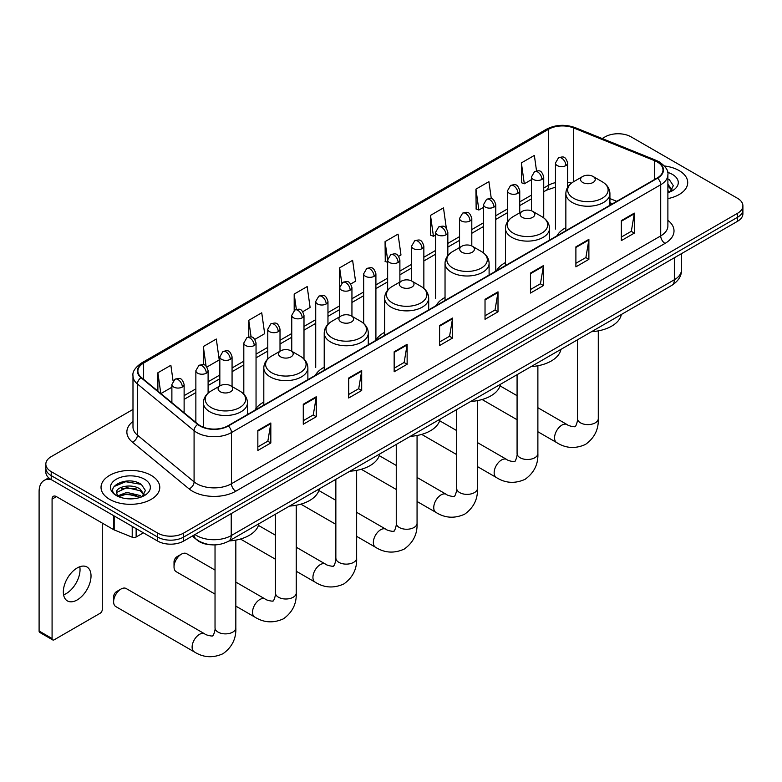 <?xml version="1.0" encoding="UTF-8"?>
<svg xmlns="http://www.w3.org/2000/svg" width="782" height="782" viewBox="0 0 782 782"><rect width="100%" height="100%" fill="white"/><g stroke="black" fill="none" stroke-linecap="round" stroke-linejoin="round"><path stroke-width="1.17" d="M263.808 402.065A32.433 18.729 0 0 0 254.864 410.267M324.217 367.198A32.433 18.729 0 0 0 315.273 375.389M384.627 332.321A32.433 18.729 0 0 0 375.683 340.512M445.036 297.443A32.433 18.729 0 0 0 436.092 305.635M505.446 262.566A32.433 18.729 0 0 0 496.502 270.758M565.855 227.689A32.433 18.729 0 0 0 556.911 235.881M612.414 203.838L609.921 202.821M211.13 544.78A18.357 10.596 180 0 1 197.377 540.284L192.284 536.081M132.989 409.426L51.221 456.639A18.357 10.596 0 0 0 45.835 464.127L45.835 472.123A18.357 10.596 0 0 0 51.221 479.62L157.671 541.076A18.357 10.596 0 0 0 183.633 541.076L737.524 221.296A18.357 10.596 0 0 0 742.9 213.799L742.9 209.801A18.357 10.596 0 0 1 737.524 217.298A18.357 10.596 0 0 0 742.9 209.801L742.9 205.803A18.357 10.596 0 0 0 737.524 198.305L631.074 136.85A18.357 10.596 0 0 0 605.112 136.85L602.179 138.541M45.835 464.127A18.357 10.596 0 0 0 51.221 471.624L157.671 533.089A18.357 10.596 0 0 0 183.633 533.089L183.633 537.078L737.524 217.298L183.633 537.078A18.357 10.596 0 0 1 157.671 537.078A18.357 10.596 0 0 0 183.633 537.078L183.633 541.076M51.221 471.624L51.221 475.622L157.671 537.078L51.221 475.622A18.357 10.596 0 0 1 45.835 468.125A18.357 10.596 0 0 0 51.221 475.622L51.221 479.62M679.108 170.574A29.374 16.96 0 0 0 664.436 165.98A29.374 16.96 0 0 1 679.108 170.574A29.374 16.96 0 0 1 687.71 182.568A29.374 16.96 0 0 0 679.108 170.574M151.18 475.378A29.374 16.96 0 0 0 119.167 471.693A29.374 16.96 0 0 0 101.034 487.362A29.374 16.96 0 0 0 109.636 499.356A29.374 16.96 0 0 0 141.65 503.031A29.374 16.96 0 0 0 159.782 487.362A29.374 16.96 0 0 0 151.18 475.378A29.374 16.96 0 0 0 119.167 471.693A29.374 16.96 0 0 0 101.034 487.362A29.374 16.96 0 0 0 109.636 499.356A29.374 16.96 0 0 0 141.65 503.031A29.374 16.96 0 0 0 159.782 487.362A29.374 16.96 0 0 0 151.18 475.378M657.251 161.952A19.579 11.31 180 0 1 662.989 169.948A19.579 11.31 180 0 1 657.251 177.944L227.982 425.779A19.579 11.31 180 0 1 198.1 424.274L141.425 377.54A19.579 11.31 180 0 1 137.886 371.059A19.579 11.31 180 0 1 143.624 363.063L548.622 129.235A19.579 11.31 180 0 1 573.705 127.974L654.642 160.691A19.579 11.31 180 0 1 657.251 161.952M657.594 161.757A20.068 11.593 0 0 0 654.915 160.457L573.978 127.74A20.068 11.593 0 0 0 548.28 129.04L143.272 362.868A20.068 11.593 0 0 0 141.024 377.706L197.699 424.43A20.068 11.593 0 0 0 228.334 425.985L657.594 178.149A20.068 11.593 0 0 0 657.594 161.757M257.845 430.481L257.845 450.461L270.826 442.974L270.826 422.984L257.845 430.481M257.845 446.923L267.845 441.146L270.777 423.649A4.897 2.825 -120 0 0 270.826 422.984M267.757 441.195L270.826 442.974M303.279 404.245L303.279 424.235L316.26 416.738L316.26 396.748L303.279 404.245M303.279 420.687L313.279 414.91L316.211 397.412A4.897 2.825 -120 0 0 316.26 396.748M313.191 414.968L316.26 416.738M348.713 378.009L348.713 397.999L361.695 390.501L361.695 370.521L348.713 378.009M348.713 394.451L358.713 388.683L361.646 371.186A4.897 2.825 -120 0 0 361.695 370.521M358.625 388.732L361.695 390.501M394.157 351.783L394.157 371.773L407.139 364.275L407.139 344.285L394.157 351.783M394.157 368.224L404.147 362.447L407.08 344.95A4.897 2.825 -120 0 0 407.139 344.285M404.059 362.496L407.139 364.275M621.338 220.622L621.338 240.602L634.319 233.114L634.319 213.124L621.338 220.622M621.338 237.063L631.338 231.286L634.261 213.789A4.897 2.825 -120 0 0 634.319 213.124M631.25 231.335L634.319 233.114M575.894 246.848L575.894 266.838L588.885 259.341L588.885 239.36L575.894 246.848M575.894 263.29L585.894 257.522L588.826 240.015A4.897 2.825 -120 0 0 588.885 239.36M585.806 257.571L588.885 259.341M530.46 273.084L530.46 293.074L543.441 285.577L543.441 265.587L530.46 273.084M530.46 289.526L540.46 283.749L543.392 266.251A4.897 2.825 -120 0 0 543.441 265.587M540.372 283.798L543.441 285.577M485.026 299.32L485.026 319.3L498.007 311.803L498.007 291.823L485.026 299.32M485.026 315.752L495.026 309.985L497.958 292.488A4.897 2.825 -120 0 0 498.007 291.823M494.938 310.034L498.007 311.803M439.592 325.547L439.592 345.536L452.573 338.039L452.573 318.049L439.592 325.547M439.592 341.988L449.591 336.221L452.514 318.714A4.897 2.825 -120 0 0 452.573 318.049M449.503 336.27L452.573 338.039M667.887 198.608A29.374 16.96 0 0 0 687.71 182.568A29.374 16.96 0 0 1 667.887 198.608M183.633 533.089L737.524 213.3A18.357 10.596 0 0 0 742.9 205.803M254.844 339.368L264.668 333.689L261.735 312.81L248.754 320.297L248.754 337.003M206.898 367.041L219.234 359.925L216.301 339.036L203.32 346.534L203.32 364.725M173.066 380.922L170.867 365.272L157.886 372.77L157.886 391.117M398.683 256.32L400.98 254.991L398.048 234.111L385.067 241.609L385.272 261.471M446.346 228.295L443.482 207.875L430.501 215.373L430.716 235.235M491.311 198.716L488.916 181.649L475.935 189.136L476.15 209.009M536.53 170.896L534.36 155.413L521.379 162.91L521.584 182.773M302.79 311.686L310.102 307.453L307.179 286.574L294.188 294.071L294.188 310.434M350.737 284.003L355.546 281.227L352.614 260.338L339.632 267.835L339.701 287.786M339.701 316.769L339.632 287.629M339.632 267.835L341.763 283.064M387.647 262.351L385.067 261.393M385.067 241.609L387.647 259.976A6.119 3.529 0 0 0 389.436 262.469A6.119 3.529 0 0 0 398.087 262.469A6.119 3.529 0 0 0 399.885 259.966C397.403 252.117 394.988 253.681 390.707 254.668A6.119 3.529 60 0 1 393.766 254.971A6.119 3.529 -120 0 1 398.087 262.469M430.501 215.373L433.433 236.252L435.594 235.011M433.433 236.252L430.501 235.157M475.935 189.136L478.867 210.026L483.54 207.328M478.867 210.026L475.935 208.931M521.379 162.91L524.302 183.79L531.486 179.645M524.302 183.79L521.379 182.695M294.188 294.071L296.349 309.408M248.754 320.297L251.1 337.003M203.32 346.534L206.077 366.142M160.897 393.6L171.884 387.256M157.886 372.77L160.799 393.512M667.887 190.573L669.724 192.02M667.887 192.157L668.405 192.509M667.887 184.229L672.09 189.87M667.887 185.813L671.777 190.28M667.887 192.685A19.951 11.515 0 0 0 672.442 190.71A19.951 11.515 0 0 0 672.442 174.425A19.951 11.515 0 0 0 667.652 172.382M670.203 191.825L673.331 185.686L669.372 179.733M667.887 178.99L669.109 179.557M582.698 182.47A7.341 4.242 0 0 0 593.079 182.47A7.341 4.242 0 0 0 593.079 176.468L602.199 181.737A20.234 11.681 0 0 1 602.199 198.257A20.234 11.681 0 0 1 573.577 198.257A20.234 11.681 0 0 1 573.577 181.737C568.592 184.699 566.021 188.628 565.855 193.535A22.033 12.717 0 0 0 572.307 202.528A22.033 12.717 0 0 0 596.314 205.285A22.033 12.717 0 0 0 609.921 193.535C609.755 188.628 607.184 184.699 602.199 181.737L593.079 176.468A7.341 4.242 0 0 0 582.698 176.468A7.341 4.242 0 0 0 582.698 182.47M591.544 331.705A33.655 19.433 0 0 0 621.348 314.491M522.288 217.347A7.341 4.242 0 0 0 532.669 217.347A7.341 4.242 0 0 0 532.669 211.345L541.789 216.614A20.234 11.681 0 0 1 541.789 233.134A20.234 11.681 0 0 1 513.168 233.134A20.234 11.681 0 0 1 513.168 216.614C508.183 219.576 505.612 223.505 505.446 228.412A22.033 12.717 0 0 0 511.897 237.405A22.033 12.717 0 0 0 535.905 240.162A22.033 12.717 0 0 0 549.511 228.412C549.345 223.505 546.774 219.576 541.789 216.614L532.669 211.345A7.341 4.242 0 0 0 522.288 211.345A7.341 4.242 0 0 0 522.288 217.347M531.134 366.582A33.655 19.433 0 0 0 560.938 349.368M461.879 252.224A7.341 4.242 0 0 0 472.26 252.224A7.341 4.242 0 0 0 472.26 246.222L481.38 251.491A20.234 11.681 0 0 1 481.38 268.011A20.234 11.681 0 0 1 452.758 268.011A20.234 11.681 0 0 1 452.758 251.491C447.773 254.453 445.202 258.383 445.036 263.29A22.033 12.717 0 0 0 451.488 272.283A22.033 12.717 0 0 0 475.495 275.039A22.033 12.717 0 0 0 489.102 263.29C488.936 258.383 486.365 254.453 481.38 251.491L472.26 246.222A7.341 4.242 0 0 0 461.879 246.222A7.341 4.242 0 0 0 461.879 252.224M470.725 401.449A33.655 19.433 0 0 0 500.529 384.245M401.469 287.102A7.341 4.242 0 0 0 411.85 287.102A7.341 4.242 0 0 0 411.85 281.1L420.97 286.368A20.234 11.681 0 0 1 420.97 302.888A20.234 11.681 0 0 1 392.349 302.888A20.234 11.681 0 0 1 392.349 286.368C387.364 289.33 384.793 293.26 384.627 298.167A22.033 12.717 0 0 0 391.078 307.16A22.033 12.717 0 0 0 415.086 309.916A22.033 12.717 0 0 0 428.692 298.167C428.526 293.26 425.955 289.33 420.97 286.368L411.85 281.1A7.341 4.242 0 0 0 401.469 281.1A7.341 4.242 0 0 0 401.469 287.102M410.315 436.327A33.655 19.433 0 0 0 440.119 419.123M341.06 321.979A7.341 4.242 0 0 0 351.441 321.979A7.341 4.242 0 0 0 351.441 315.977L360.561 321.246A20.234 11.681 0 0 1 360.561 337.765A20.234 11.681 0 0 1 331.939 337.765A20.234 11.681 0 0 1 331.939 321.246C326.954 324.207 324.383 328.137 324.217 333.034A22.033 12.717 0 0 0 330.669 342.037A22.033 12.717 0 0 0 354.686 344.794A22.033 12.717 0 0 0 368.283 333.034C368.117 328.137 365.546 324.207 360.561 321.246L351.441 315.977A7.341 4.242 0 0 0 341.06 315.977A7.341 4.242 0 0 0 341.06 321.979M349.906 471.204A33.655 19.433 0 0 0 379.71 454M174.024 566.911L174.024 561.916A4.281 2.473 -60 0 1 177.055 556.676L181.385 554.174A10.401 6.002 120 0 0 174.024 566.911A10.401 6.002 120 0 0 176.175 571.681L215.03 594.105M280.65 356.856A7.341 4.242 0 0 0 291.031 356.856A7.341 4.242 0 0 0 291.031 350.854L300.151 356.123A20.234 11.681 0 0 1 300.151 372.643A20.234 11.681 0 0 1 271.53 372.643A20.234 11.681 0 0 1 271.53 356.123C266.545 359.085 263.974 363.014 263.808 367.911A22.033 12.717 0 0 0 270.259 376.914A22.033 12.717 0 0 0 294.276 379.671A22.033 12.717 0 0 0 307.873 367.911C307.707 363.014 305.136 359.085 300.151 356.123L291.031 350.854A7.341 4.242 0 0 0 280.65 350.854A7.341 4.242 0 0 0 280.65 356.856M289.496 506.081A33.655 19.433 0 0 0 319.3 488.877M215.03 570.078L186.585 553.656A10.401 6.002 120 0 0 181.385 554.174L177.055 556.676M113.615 601.788L113.615 596.793A4.281 2.473 -60 0 1 116.645 591.544L120.975 589.051A10.401 6.002 120 0 0 113.615 601.788A10.401 6.002 120 0 0 115.775 606.558L194.268 651.875A10.401 6.002 -60 0 1 192.675 643.537A10.401 6.002 -60 0 1 199.469 634.368A10.401 6.002 -60 0 1 204.669 633.85C205.862 635.267 213.74 636.704 212.626 635.678C212.958 637.154 215.666 629.608 215.03 627.878A10.401 6.002 180 0 0 218.08 632.12A10.401 6.002 180 0 0 232.792 632.12A10.401 6.002 180 0 0 235.832 627.878C236.281 638.64 232.01 647.252 223.026 653.693C212.958 658.249 203.379 657.642 194.268 651.875M220.241 391.733A7.341 4.242 0 0 0 230.622 391.733A7.341 4.242 0 0 0 230.622 385.731L239.742 391A20.234 11.681 0 0 1 239.742 407.52A20.234 11.681 0 0 1 211.12 407.52A20.234 11.681 0 0 1 211.12 391C206.135 393.962 203.564 397.891 203.398 402.789A22.033 12.717 0 0 0 209.85 411.782A22.033 12.717 0 0 0 233.867 414.548A22.033 12.717 0 0 0 247.464 402.789C247.298 397.891 244.727 393.962 239.742 391L230.622 385.731A7.341 4.242 0 0 0 220.241 385.731A7.341 4.242 0 0 0 220.241 391.733M229.087 540.958A33.655 19.433 0 0 0 258.891 523.754M204.669 633.85L126.176 588.533A10.401 6.002 120 0 0 120.975 589.051L116.645 591.544M79.793 566.745A19.579 11.31 -60 0 1 66.196 593.597A19.579 11.31 -60 0 1 63.586 594.819M77.183 599.941A19.579 11.31 120 0 0 89.969 582.688A19.579 11.31 120 0 0 86.968 566.989A19.579 11.31 120 0 0 77.183 567.967A19.579 11.31 120 0 0 64.388 585.219A19.579 11.31 120 0 0 67.389 600.908A19.579 11.31 120 0 0 77.183 599.941M136.136 528.652L136.136 537.019L143.389 532.835M51.006 479.503A24.477 14.135 -120 0 0 44.173 480.402A24.477 14.135 -120 0 0 39.1 491.614L39.1 631.025L52.081 638.513L52.081 499.112A6.119 3.529 60 0 1 53.352 496.306A6.119 3.529 60 0 1 56.412 496.609L113.771 529.727L113.771 515.739M52.081 638.513A3.06 1.769 120 0 0 52.717 639.92L39.735 632.423A3.06 1.769 -60 0 1 39.1 631.025M52.717 639.92A3.06 1.769 120 0 0 54.241 639.764L100.116 613.284A3.06 1.769 120 0 0 102.276 609.54L102.276 523.09M136.136 537.019A3.06 1.769 180 0 1 132.217 537.214L114.182 529.922A3.06 1.769 180 0 1 113.771 529.727M127.085 498.721L131.699 498.857M117.916 495.798L126.831 492.396L140.183 495.524L141.806 496.824M118.737 496.648L126.831 493.989L140.477 497.313M118.062 496.414L116.626 493.061A13.832 7.986 0 0 0 118.864 496.756M144.162 494.664L140.183 489.18C131.884 482.983 114.807 486.805 116.626 493.061L116.577 492.455M116.665 493.256L117.046 492.23L126.831 487.636L140.183 490.764L143.849 495.074M142.275 496.619L145.403 490.49L141.444 484.527C127.446 474.469 102.579 487.724 116.938 495.856L117.652 496.287M144.514 479.219A19.951 11.515 0 0 0 116.303 479.219A19.951 11.515 0 0 0 116.303 495.514A19.951 11.515 0 0 0 144.514 495.514A19.951 11.515 0 0 0 144.514 479.219M114.025 486.531L125.736 481.722L141.18 484.351M121.337 488.867L125.736 488.066L136.762 489.014M121.337 495.211L125.736 494.42L136.762 495.358M194.972 534.536A24.477 14.135 0 0 0 196.614 535.582A24.477 14.135 0 0 0 231.228 535.582L674.348 279.751A24.477 14.135 0 0 0 681.513 269.761C681.689 275.831 678.463 281.031 671.806 285.362L228.696 541.183A12.238 7.067 60 0 0 231.228 535.582L231.228 513.598M674.348 257.767L674.348 279.751A12.238 7.067 60 0 1 671.806 285.362M193.975 535.103A12.238 8.182 129.5 0 0 196.106 539.091L192.392 536.022M737.524 221.296L737.524 213.3M157.671 541.076L157.671 533.089M667.887 220.309A30.596 17.663 180 0 1 665.042 243.407L235.773 491.233A6.119 3.529 60 0 1 231.443 483.745L660.712 235.91A24.477 14.135 0 0 0 667.887 225.91L667.887 174.748A24.477 14.135 180 0 1 660.712 184.738A6.119 3.529 -120 0 0 657.594 178.149M235.773 491.233A30.596 17.663 180 0 1 192.499 491.233A30.596 17.663 180 0 1 189.078 488.877L132.402 442.153A30.596 17.663 180 0 1 132.989 421.42M196.829 483.745A24.477 14.135 0 0 0 231.443 483.745L231.443 432.573A24.477 14.135 180 0 1 194.083 430.687L137.417 383.962A24.477 14.135 180 0 1 132.989 375.859L132.989 427.021A24.477 14.135 0 0 0 137.417 435.124L194.083 481.859A24.477 14.135 0 0 0 196.829 483.745M667.887 174.748C668.698 170.926 665.883 166.664 659.451 161.952L656.225 160.388A6.119 2.864 112 0 0 654.915 160.457M656.225 160.388L575.288 127.671C565.151 124.084 555.533 124.602 546.423 129.235A6.119 3.529 60 0 1 548.28 129.04M143.272 362.868A6.119 3.529 -120 0 0 141.425 363.063C135.071 367.628 132.256 371.89 132.989 375.859M141.024 377.706A6.119 4.096 129.5 0 0 137.417 383.962L137.417 435.124A6.119 4.096 -50.5 0 1 132.402 442.153M575.288 127.671A6.119 2.864 112 0 0 573.978 127.74M197.699 424.43A6.119 4.096 129.5 0 0 194.083 430.687L194.083 481.859A6.119 4.096 -50.5 0 1 189.078 488.877M228.334 425.985A6.119 3.529 60 0 1 231.443 432.573L660.712 184.738L660.712 235.91A6.119 3.529 60 0 0 665.042 243.407M143.624 363.063L143.624 379.348M654.642 160.691L654.642 179.459M573.705 127.974L573.705 181.668M616.744 201.336L609.921 198.579M571.456 183.144A19.579 11.31 0 0 0 567.693 182.304M555.455 182.636A19.579 11.31 0 0 0 548.622 185.197L543.725 188.032M548.622 129.235L548.622 185.197A11.016 6.364 60 0 1 546.344 190.241L543.725 191.756M531.486 195.099L519.747 201.873M507.508 208.941L495.778 215.715M483.54 222.782L471.8 229.556M459.562 236.614L447.832 243.398M435.594 250.455L423.854 257.229M411.615 264.296L399.885 271.071M387.647 278.138L375.907 284.912M363.669 291.979L351.939 298.753M339.701 305.821L327.961 312.595M315.723 319.662L303.993 326.436M291.754 333.503L280.015 340.278M267.776 347.345L256.046 354.119M243.808 361.186L232.068 367.96M219.83 375.028L208.1 381.802M195.862 388.869L184.122 395.643M439.592 326.182L452.514 318.714M485.026 299.946L497.958 292.488M530.46 273.72L543.392 266.251M575.894 247.483L588.826 240.015M621.338 221.247L634.261 213.789M394.157 352.418L407.08 344.95M348.713 378.644L361.646 371.186M303.279 404.88L316.211 397.412M257.845 431.107L270.777 423.649M598.289 330.864L598.289 418.614A10.401 6.002 180 0 1 595.239 422.857A10.401 6.002 180 0 1 580.527 422.857A10.401 6.002 180 0 1 577.478 418.614C578.113 420.354 575.415 427.891 575.083 426.415C576.197 427.441 568.309 426.014 567.126 424.597L537.879 407.715M598.289 418.614C598.729 429.377 594.467 437.988 585.483 444.43C575.415 448.985 565.826 448.379 556.716 442.612A10.401 6.002 -60 0 1 555.122 434.274A10.401 6.002 -60 0 1 561.926 425.105A10.401 6.002 -60 0 1 567.126 424.597M537.879 365.741L537.879 453.492A10.401 6.002 180 0 1 534.829 457.734A10.401 6.002 180 0 1 520.118 457.734A10.401 6.002 180 0 1 517.078 453.492C517.704 455.232 515.006 462.768 514.673 461.292C515.788 462.318 507.899 460.891 506.716 459.474L477.47 442.592M537.879 453.492C538.329 464.254 534.057 472.866 525.074 479.307C515.006 483.863 505.416 483.256 496.316 477.489A10.401 6.002 -60 0 1 494.713 469.151A10.401 6.002 -60 0 1 501.516 459.982A10.401 6.002 -60 0 1 506.716 459.474M477.47 400.619L477.47 488.369A10.401 6.002 180 0 1 474.42 492.611A10.401 6.002 180 0 1 459.708 492.611A10.401 6.002 180 0 1 456.668 488.369C457.294 490.109 454.596 497.645 454.264 496.169C455.378 497.196 447.49 495.768 446.307 494.351L417.06 477.46M477.47 488.369C477.919 499.131 473.648 507.743 464.664 514.185C454.596 518.74 445.007 518.134 435.906 512.366A10.401 6.002 -60 0 1 434.303 504.028A10.401 6.002 -60 0 1 441.107 494.859A10.401 6.002 -60 0 1 446.307 494.351M417.06 435.496L417.06 523.246A10.401 6.002 180 0 1 414.02 527.488A10.401 6.002 180 0 1 399.299 527.488A10.401 6.002 180 0 1 396.259 523.246C396.885 524.986 394.187 532.522 393.854 531.046C394.969 532.073 387.09 530.646 385.897 529.228L356.651 512.337M417.06 523.246C417.51 534.008 413.238 542.62 404.255 549.062C394.187 553.617 384.597 553.011 375.497 547.244A10.401 6.002 -60 0 1 373.904 538.906A10.401 6.002 -60 0 1 380.697 529.737A10.401 6.002 -60 0 1 385.897 529.228M356.651 470.373L356.651 558.123A10.401 6.002 180 0 1 353.611 562.366A10.401 6.002 180 0 1 338.889 562.366A10.401 6.002 180 0 1 335.849 558.123C336.475 559.853 333.777 567.4 333.445 565.924C334.559 566.95 326.68 565.523 325.488 564.105L296.241 547.214M356.651 558.123C357.1 568.885 352.829 577.497 343.845 583.939C333.777 588.494 324.188 587.888 315.087 582.121A10.401 6.002 -60 0 1 313.494 573.783A10.401 6.002 -60 0 1 320.288 564.614A10.401 6.002 -60 0 1 325.488 564.105M296.241 505.25L296.241 593A10.401 6.002 180 0 1 293.201 597.243A10.401 6.002 180 0 1 278.49 597.243A10.401 6.002 180 0 1 275.44 593C276.075 594.731 273.368 602.277 273.035 600.801C274.15 601.827 266.271 600.39 265.078 598.983L235.832 582.091M296.241 593C296.691 603.763 292.419 612.374 283.436 618.816C273.368 623.371 263.778 622.765 254.678 616.998A10.401 6.002 -60 0 1 253.085 608.66A10.401 6.002 -60 0 1 259.878 599.491A10.401 6.002 -60 0 1 265.078 598.983M565.904 165.579A6.119 3.529 0 0 0 567.693 163.086C565.21 155.227 562.796 156.791 558.514 157.778A6.119 3.529 60 0 1 561.574 158.081A6.119 3.529 -120 0 1 565.904 165.579A6.119 3.529 0 0 1 557.253 165.579A6.119 3.529 0 0 1 555.455 163.086L558.514 157.778M541.926 179.42A6.119 3.529 0 0 0 543.725 176.918C541.242 169.068 538.827 170.632 534.546 171.62A6.119 3.529 60 0 1 537.605 171.923A6.119 3.529 -120 0 1 541.926 179.42A6.119 3.529 0 0 1 533.275 179.42A6.119 3.529 0 0 1 531.486 176.918L534.546 171.62M517.958 193.262A6.119 3.529 0 0 0 519.747 190.759C517.264 182.91 514.849 184.474 510.568 185.461A6.119 3.529 60 0 1 513.627 185.764A6.119 3.529 -120 0 1 517.958 193.262A6.119 3.529 0 0 1 509.307 193.262A6.119 3.529 0 0 1 507.508 190.759L510.568 185.461M493.98 207.103A6.119 3.529 0 0 0 495.778 204.601C493.295 196.751 490.881 198.315 486.6 199.302A6.119 3.529 60 0 1 489.659 199.606A6.119 3.529 -120 0 1 493.98 207.103A6.119 3.529 0 0 1 485.329 207.103A6.119 3.529 0 0 1 483.54 204.601L486.6 199.302M470.011 220.944A6.119 3.529 0 0 0 471.8 218.442C469.317 210.593 466.903 212.157 462.621 213.144A6.119 3.529 60 0 1 465.681 213.447A6.119 3.529 -120 0 1 470.011 220.944A6.119 3.529 0 0 1 461.36 220.944A6.119 3.529 0 0 1 459.562 218.442L462.621 213.144M446.033 234.786A6.119 3.529 0 0 0 447.832 232.283C445.349 224.434 442.935 225.998 438.653 226.985A6.119 3.529 60 0 1 441.713 227.288A6.119 3.529 -120 0 1 446.033 234.786A6.119 3.529 0 0 1 437.382 234.786A6.119 3.529 0 0 1 435.594 232.283L438.653 226.985M422.065 248.627A6.119 3.529 0 0 0 423.854 246.125C421.371 238.275 418.957 239.839 414.675 240.827A6.119 3.529 60 0 1 417.735 241.13A6.119 3.529 -120 0 1 422.065 248.627A6.119 3.529 0 0 1 413.414 248.627A6.119 3.529 0 0 1 411.615 246.125L414.675 240.827M374.119 276.31A6.119 3.529 0 0 0 375.907 273.808C373.425 265.958 371.01 267.522 366.729 268.509A6.119 3.529 60 0 1 369.788 268.812A6.119 3.529 -120 0 1 374.119 276.31A6.119 3.529 0 0 1 365.468 276.31A6.119 3.529 0 0 1 363.669 273.808L366.729 268.509M350.14 290.142A6.119 3.529 0 0 0 351.939 287.649C349.456 279.8 347.042 281.364 342.76 282.351A6.119 3.529 60 0 1 345.82 282.654A6.119 3.529 -120 0 1 350.14 290.142A6.119 3.529 0 0 1 341.49 290.142A6.119 3.529 0 0 1 339.701 287.649L342.76 282.351M326.172 303.983A6.119 3.529 0 0 0 327.961 301.49C325.478 293.641 323.064 295.205 318.782 296.192A6.119 3.529 60 0 1 321.842 296.495A6.119 3.529 -120 0 1 326.172 303.983A6.119 3.529 0 0 1 317.521 303.983A6.119 3.529 0 0 1 315.723 301.49L318.782 296.192M302.194 317.824A6.119 3.529 0 0 0 303.993 315.332C301.51 307.482 299.095 309.046 294.814 310.034A6.119 3.529 60 0 1 297.874 310.337A6.119 3.529 -120 0 1 302.194 317.824A6.119 3.529 0 0 1 293.543 317.824A6.119 3.529 0 0 1 291.754 315.332L294.814 310.034M278.226 331.666A6.119 3.529 0 0 0 280.015 329.173C277.532 321.324 275.117 322.888 270.836 323.875A6.119 3.529 60 0 1 273.896 324.178A6.119 3.529 -120 0 1 278.226 331.666A6.119 3.529 0 0 1 269.575 331.666A6.119 3.529 0 0 1 267.776 329.173L270.836 323.875M254.248 345.507A6.119 3.529 0 0 0 256.046 343.015C253.563 335.165 251.149 336.729 246.868 337.707A6.119 3.529 60 0 1 249.927 338.01A6.119 3.529 -120 0 1 254.248 345.507A6.119 3.529 0 0 1 245.597 345.507A6.119 3.529 0 0 1 243.808 343.015L246.868 337.707M230.279 359.349A6.119 3.529 0 0 0 232.068 356.856C229.585 349.007 227.171 350.561 222.89 351.548A6.119 3.529 60 0 1 225.949 351.851A6.119 3.529 -120 0 1 230.279 359.349A6.119 3.529 0 0 1 221.629 359.349A6.119 3.529 0 0 1 219.83 356.856L222.89 351.548M206.301 373.19A6.119 3.529 0 0 0 208.1 370.697C205.617 362.838 203.203 364.402 198.921 365.389A6.119 3.529 60 0 1 201.981 365.693A6.119 3.529 -120 0 1 206.301 373.19A6.119 3.529 0 0 1 197.65 373.19A6.119 3.529 0 0 1 195.862 370.697L198.921 365.389M182.333 387.031A6.119 3.529 0 0 0 184.122 384.529C181.639 376.68 179.225 378.244 174.943 379.231A6.119 3.529 60 0 1 178.003 379.534A6.119 3.529 -120 0 1 182.333 387.031A6.119 3.529 0 0 1 173.682 387.031A6.119 3.529 0 0 1 171.884 384.529L174.943 379.231M52.081 499.112L56.412 496.609M114.182 515.973L114.182 529.922M132.217 537.214L132.217 526.384M228.696 541.183C218.843 546.139 208.999 546.139 199.146 541.183L196.106 539.091M681.513 269.761L681.513 253.632M546.423 129.235L141.425 363.063M555.455 187.142L546.344 190.241M531.486 198.824L519.747 205.598M507.508 212.665L495.778 219.439M483.54 226.506L471.8 233.28M459.562 240.348L447.832 247.122M435.594 254.189L423.854 260.963M411.615 268.021L399.885 274.805M387.647 281.862L375.907 288.636M363.669 295.704L351.939 302.478M339.701 309.545L327.961 316.319M315.723 323.386L303.993 330.16M291.754 337.228L280.015 344.002M267.776 351.069L256.046 357.843M243.808 364.911L232.068 371.685M219.83 378.752L208.1 385.526M195.862 392.593L184.122 399.367M612.55 203.76L609.921 202.694M556.716 442.612L537.879 431.732M517.078 419.729L482.093 399.524M609.921 205.275L609.921 193.535M565.855 230.71L565.855 193.535M582.698 176.468L573.577 181.737M517.078 395.702L500.089 385.897M577.478 339.818L577.478 418.614M496.316 477.489L477.47 466.61M456.668 454.596L421.684 434.401M549.511 240.152L549.511 228.412M505.446 265.587L505.446 228.412M522.288 211.345L513.168 216.614M456.668 430.579L439.68 420.775M517.078 374.695L517.078 453.492M435.906 512.366L417.06 501.487M396.259 489.473L361.274 469.278M489.102 275.029L489.102 263.29M445.036 300.464L445.036 263.29M461.879 246.222L452.758 251.491M396.259 465.456L379.27 455.652M456.668 409.572L456.668 488.369M375.497 547.244L356.651 536.364M335.849 524.351L300.865 504.155M428.692 309.907L428.692 298.167M384.627 335.341L384.627 298.167M401.469 281.1L392.349 286.368M335.849 500.324L318.861 490.519M396.259 444.45L396.259 523.246M315.087 582.121L296.241 571.241M275.44 559.228L240.455 539.033M368.283 344.784L368.283 333.034M324.217 370.218L324.217 333.034M341.06 315.977L331.939 321.246M275.44 535.201L258.451 525.396M335.849 479.327L335.849 558.123M254.678 616.998L235.832 606.118M307.873 379.661L307.873 367.911M263.808 405.096L263.808 367.911M280.65 350.854L271.53 356.123M275.44 514.204L275.44 593M235.832 540.127L235.832 627.878M247.464 414.538L247.464 402.789M203.398 427.246L203.398 402.789M220.241 385.731L211.12 391M215.03 544.878L215.03 627.878M567.693 187.221L567.693 163.086M555.455 229.038L555.455 163.086M543.725 217.885L543.725 176.918M531.486 210.798L531.486 176.918M519.747 212.812L519.747 190.759M507.508 221.756L507.508 190.759M495.778 270.562L495.778 204.601M483.54 252.928L483.54 204.601M471.8 245.978L471.8 218.442M459.562 247.562L459.562 218.442M447.832 255.626L447.832 232.283M435.594 298.245L435.594 232.283M423.854 288.402L423.854 246.125M411.615 280.973L411.615 246.125M399.885 282.019L399.885 259.966M387.647 290.23L387.647 259.966L390.707 254.668M375.907 339.759L375.907 273.808M363.669 323.474L363.669 273.808M351.939 316.26L351.939 287.649M327.961 324.305L327.961 301.49M315.723 367.442L315.723 301.49M303.993 359.036L303.993 315.332M291.754 351.274L291.754 315.332M280.015 351.216L280.015 329.173M267.776 358.948L267.776 329.173M256.046 408.419L256.046 343.015M243.808 394.148L243.808 343.015M232.068 386.572L232.068 356.856M219.83 385.966L219.83 356.856M208.1 393.151L208.1 370.697M195.862 422.427L195.862 370.697M184.122 412.749L184.122 384.529M171.884 402.662L171.884 384.529M44.173 480.402L48.689 477.802"/></g></svg>
